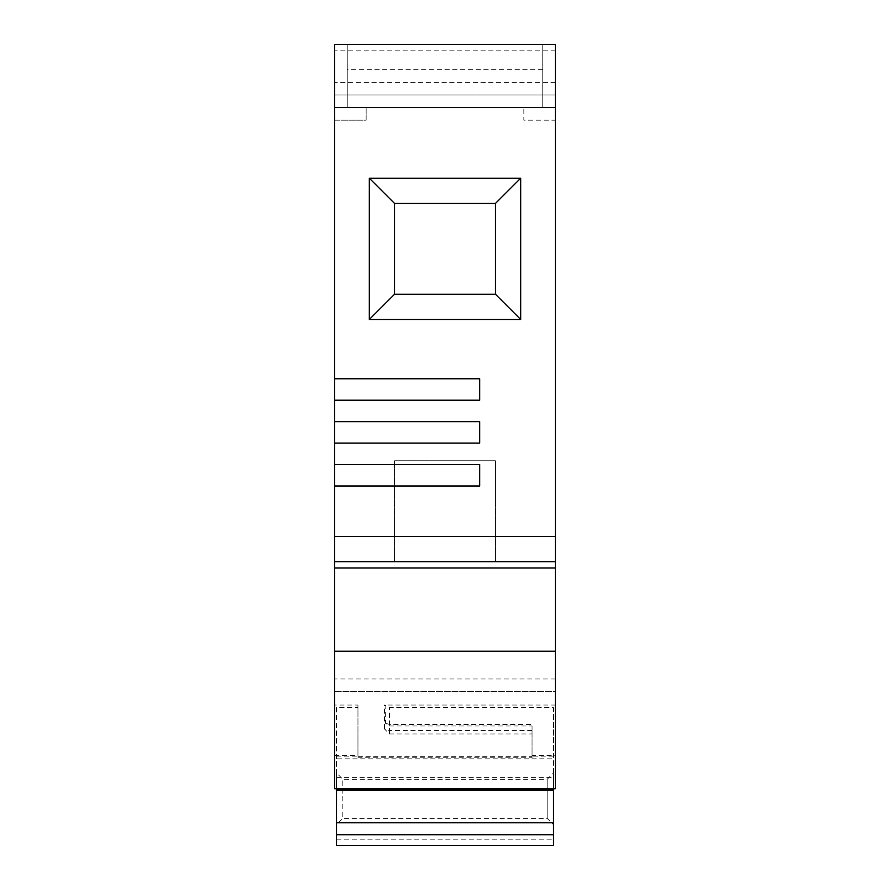 <?xml version="1.0" encoding="UTF-8"?>
<svg xmlns="http://www.w3.org/2000/svg" width="890" height="890" viewBox="0 0 890 890"><rect width="100%" height="100%" fill="white"/><g stroke="black" fill="none" stroke-linecap="round" stroke-linejoin="round"><path stroke-width="0.67" stroke-dasharray="4.45 3.34" d="M336.52 824.685L336.52 798.831L336.52 824.685L342.828 818.377L342.828 779.273L342.828 818.377L547.172 818.377L547.172 798.831L547.172 818.377L553.48 824.685L553.48 798.831L553.48 824.685M336.52 772.965L336.52 798.831L336.52 772.965L342.828 779.273L547.172 779.273L547.172 798.831L547.172 779.273L553.48 772.965L553.48 798.831L553.48 772.965M336.52 839.192L336.52 845.5L553.48 845.5L553.48 758.825L336.52 758.825L336.52 839.192L553.48 839.192M336.52 758.825L336.52 707.472L357.958 707.472L357.958 757.735L357.958 756.3L532.042 756.3L532.042 725.984L389.497 725.984L385.526 723.281L385.114 705.314L384.447 705.047L555.371 705.047L555.371 788.74L334.629 788.74L334.629 705.047L357.958 705.047L357.958 756.111L357.958 707.472M336.52 756.111L357.958 756.111M445 460.764L394.548 460.764L495.452 460.764L394.548 460.764L495.452 460.764L495.452 505.743L495.452 460.764L445 460.764M445 561.679L394.548 561.679L445 561.679M394.548 505.743L394.548 460.764L394.548 505.743M495.452 203.443L394.548 203.443L394.548 294.256L495.452 294.256L495.452 203.443L520.683 178.211L369.317 178.211L369.317 319.488L394.548 294.256L394.548 203.443L495.452 203.443L495.452 294.256L394.548 294.256L394.548 203.443L495.452 203.443L495.452 294.256L394.548 294.256M369.317 178.211L394.548 203.443M369.317 319.488L520.683 319.488L495.452 294.256M520.683 319.488L520.683 178.211M334.629 378.773L479.688 378.773L479.688 400.222L479.688 378.773L334.629 378.773L334.629 400.222L479.688 400.222L334.629 400.222L334.629 443.109L479.688 443.109L479.688 421.66L479.688 443.109L334.629 443.109L334.629 485.996L479.688 485.996L479.688 464.547L479.688 485.996L334.629 485.996L334.629 691.608L555.371 691.608L555.371 561.679L334.629 561.679L555.371 561.679L555.371 120.183L523.843 120.183L523.843 107.568L523.843 120.183L555.371 120.183L555.371 94.952L347.245 94.952L347.245 44.5L542.755 44.5L542.755 107.568L523.843 107.568L542.755 107.568L542.755 44.5L347.245 44.5L347.245 107.568L366.157 107.568L366.157 120.183L334.629 120.183L334.629 378.773L479.688 378.773L479.688 400.222L334.629 400.222M334.629 443.109L479.688 443.109L479.688 421.66L334.629 421.66M334.629 485.996L479.688 485.996L479.688 464.547L334.629 464.547M366.157 107.568L366.157 120.183L334.629 120.183L334.629 94.952L555.371 94.952L555.371 44.5L334.629 44.5L334.629 94.952L347.245 94.952L347.245 107.568L523.843 107.568M542.755 69.731L347.245 69.731M555.371 50.808L334.629 50.808M555.371 82.347L334.629 82.347M555.371 561.679L334.629 561.679M389.497 733.95L389.497 730.59L384.447 728.921L389.497 733.95L532.042 733.95L532.042 755.421L555.371 755.421L555.371 691.608L334.629 691.608L334.629 755.421L334.629 705.047M334.629 755.421L357.958 755.421M532.042 733.95L532.042 756.111L553.48 756.111L553.48 758.825M532.042 755.421L532.042 756.111M553.48 788.74L553.48 707.472L389.497 707.472L385.114 705.314M553.48 707.472L553.48 756.111M384.447 728.921L384.447 705.047M357.958 705.047L357.958 756.3M555.371 755.421L555.371 705.047M532.042 756.3L532.042 757.735L357.958 757.735M532.042 725.984L532.042 757.735M336.52 707.472L336.52 788.74M336.52 789.997L553.48 789.997M336.52 777.393L553.48 777.393M555.371 536.447L334.629 536.447M555.371 567.987L334.629 567.987M555.371 678.992L334.629 678.992M532.042 730.59L389.497 730.59L389.497 707.472L389.497 724.471L532.042 724.471M385.526 723.281L389.497 724.471L389.497 725.984M394.548 561.679L394.548 460.764L394.548 561.679M495.452 561.679L495.452 460.764L495.452 561.679"/><path stroke-width="1.33" d="M369.317 178.211L520.683 178.211L495.452 203.443L394.548 203.443L394.548 294.256L495.452 294.256L520.683 319.488L369.317 319.488L369.317 178.211L394.548 203.443M495.452 203.443L495.452 294.256M369.317 319.488L394.548 294.256M520.683 178.211L520.683 319.488M555.371 107.568L334.629 107.568L334.629 44.5L555.371 44.5L555.371 788.74L334.629 788.74L334.629 464.547L479.688 464.547L479.688 485.996L334.629 485.996M555.371 561.679L334.629 561.679M479.688 421.66L479.688 443.109L334.629 443.109L334.629 421.66L479.688 421.66M334.629 400.222L334.629 378.773L479.688 378.773L479.688 400.222L334.629 400.222L334.629 421.66M334.629 464.547L334.629 443.109M334.629 378.773L334.629 107.568M336.52 788.74L336.52 789.997L553.48 789.997L553.48 788.74M336.52 822.794L553.48 822.794L553.48 845.5L336.52 845.5L336.52 789.997M553.48 789.997L553.48 822.794M555.371 651.246L334.629 651.246M555.371 567.987L334.629 567.987M555.371 536.447L334.629 536.447M336.52 834.731L553.48 834.731"/></g></svg>
